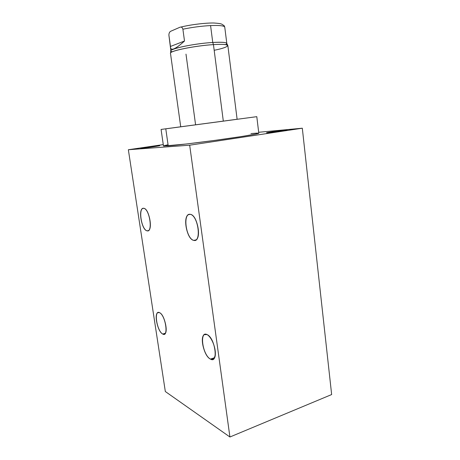 <?xml version="1.0" encoding="UTF-8"?>
<svg xmlns="http://www.w3.org/2000/svg" width="460" height="460" viewBox="0 0 460 460"><rect width="100%" height="100%" fill="white"/><g stroke="black" fill="none" stroke-linecap="round" stroke-linejoin="round"><path stroke-width="0.69" d="M258.681 132.273L302.312 128.208L331.648 394.553L229.919 437L331.648 394.553L302.312 128.208L258.681 132.273L302.312 128.208L189.675 145.188L128.351 149.736L163.265 144.607L128.351 149.736L165.33 391.529L229.919 437L165.33 391.529L128.351 149.736L163.265 144.607M268.473 132.664C275.701 132.031 293.273 129.386 285.016 130.18C277.869 130.812 260.757 133.377 268.473 132.664L286.988 130.088L268.473 132.664M141.588 148.252C146.09 147.942 164.335 145.245 158.723 145.728C154.18 146.061 136.488 148.661 141.588 148.252L159.597 145.711L141.588 148.252M161.08 129.438L256.795 116.667L258.796 133.227C259.198 133.728 244.237 136.286 222.588 139.317C200.98 142.341 177.307 145.176 168.216 145.866L163.461 145.946L161.08 129.438L180.728 126.787L165.778 128.829L168.216 145.866C179.291 145.049 213.003 140.84 236.244 137.345C259.722 133.688 264.627 132.428 250.964 133.572L256.645 133.141C258.813 133.095 258.928 133.325 256.99 133.831L241.598 136.522L214.751 140.398L186.501 143.974L163.846 146.05C163.294 145.872 164.697 145.44 168.061 144.768M302.312 128.208L189.675 145.188L229.919 437L189.675 145.188L128.351 149.736L165.33 391.529L229.919 437L331.648 394.553L302.312 128.208L189.675 145.188L128.351 149.736M190.158 214.325C198.128 214.699 201.998 242.811 193.809 240.39C186.058 239.372 182.275 212.819 190.158 214.325L188.399 214.688C182.499 217.545 187.151 239.602 193.809 240.39L195.839 240.039C201.808 237.21 196.776 214.44 190.158 214.325M207.011 334.564C215.125 337.715 218.764 364.142 210.45 359.105C202.549 355.465 198.979 330.412 207.011 334.564L204.274 334.65C199.485 337.318 204.269 356.339 210.45 359.105L213.44 359.105C218.304 356.425 213.13 336.754 207.011 334.564M143.71 208.294C149.609 208.495 153.232 232.72 147.119 230.839C141.341 230.155 137.81 207.092 143.71 208.294L142.606 208.512C138.029 210.553 142.036 230.316 147.119 230.839L148.39 230.632C153.019 228.643 148.758 208.311 143.71 208.294L142.606 208.512M159.499 312.633C165.565 314.928 169.004 337.893 162.742 334.041C156.802 331.367 153.445 309.448 159.499 312.633L157.734 312.679C153.876 314.628 157.929 331.953 162.742 334.041L164.668 334.058C168.584 332.126 164.272 314.284 159.499 312.633M196.104 239.855L193.809 240.39C201.831 242.276 198.099 215.199 190.158 214.325C182.436 213.308 186.081 238.912 193.809 240.39M214.538 357.707L210.45 359.105C213.296 360.266 215.263 357.782 215.366 352.734C215.067 345.489 210.956 336.616 207.011 334.564C199.14 330.912 202.578 355.062 210.45 359.105M148.545 230.529L147.119 230.839C153.094 232.265 149.603 208.926 143.71 208.294C137.942 207.517 141.346 229.753 147.119 230.839M165.399 333.224L162.742 334.041C168.866 337.439 165.554 315.307 159.499 312.633C153.577 309.873 156.814 331.01 162.742 334.041M165.778 128.829L168.216 145.866L165.778 128.829L237.113 119.261M226.262 39.088L226.82 43.504C226.458 42.308 221.772 41.963 212.756 42.475C221.823 41.963 226.51 42.314 226.82 43.522L227.861 45.609C227.556 44.401 222.755 44.068 213.446 44.608L212.756 42.475L210.577 25.57C219.351 25.214 224.072 25.726 224.75 27.1L224.302 25.892L224.75 27.1C224.072 25.726 219.351 25.214 210.577 25.57C201.353 26.076 192.13 27.289 182.896 29.21L184.5 41.02L170.476 46.454L168.9 35.161C168.923 32.965 169.683 31.602 171.177 31.067C169.683 31.602 168.923 32.965 168.9 35.161L170.493 47.823C171.373 51.008 176.042 48.743 184.5 41.02L182.896 29.21C192.13 27.289 201.353 26.076 210.577 25.57L212.756 42.475C194.833 43.493 169.608 48.714 170.93 50.962C169.487 48.743 194.775 43.493 212.756 42.475L213.446 44.608L223.318 121.152L213.446 44.608C222.686 44.068 227.493 44.396 227.855 45.586L237.118 119.289L223.318 121.152L180.728 126.816L170.47 53.239C169.119 51.008 195.04 45.695 213.446 44.608L223.318 121.152L180.734 126.816L223.313 121.112M256.795 116.667L180.728 126.787M170.476 46.454L168.9 35.161C168.923 32.965 169.683 31.602 171.177 31.067L179.607 27.399C181.183 26.611 182.281 27.215 182.896 29.21C182.281 27.215 181.183 26.611 179.607 27.399C181.183 26.611 182.281 27.215 182.896 29.21L184.5 41.02C174.955 49.651 170.28 51.468 170.476 46.454L184.5 41.02C174.955 49.651 170.28 51.468 170.476 46.454L184.5 41.02M185.989 54.13L195.586 124.809L185.989 54.13M225.705 44.62C228.838 42.596 224.526 41.883 212.756 42.475L213.446 44.608C194.965 45.701 168.969 51.043 170.47 53.262L170.476 53.279C169.303 50.991 195.046 45.718 213.745 44.591C232.553 43.384 231.34 46.868 214.176 50.284M172.299 51.784C163.444 50.318 191.371 43.677 212.756 42.475L210.577 25.57C219.351 25.214 224.072 25.726 224.75 27.1L226.268 39.134M171.177 31.067L179.607 27.399L171.177 31.067M285.016 130.18C292.865 129.444 275.931 131.991 268.473 132.664C261.159 133.32 277.65 130.853 285.016 130.18L285.056 130.508M158.723 145.728C163.938 145.302 146.366 147.896 141.588 148.252C136.867 148.614 153.922 146.107 158.723 145.728L158.752 145.929M189.675 145.188L229.919 437M224.75 27.1L224.302 25.892M210.577 25.57C201.353 26.076 192.13 27.289 182.896 29.21M188.399 214.688L190.135 214.325M204.274 334.65L205.608 334.224M170.47 53.262L170.93 50.979L170.482 47.754M224.123 25.679C221.576 24.236 222.927 23.581 213.676 23C204.936 22.891 190.233 24.713 180.734 27.1"/></g></svg>
